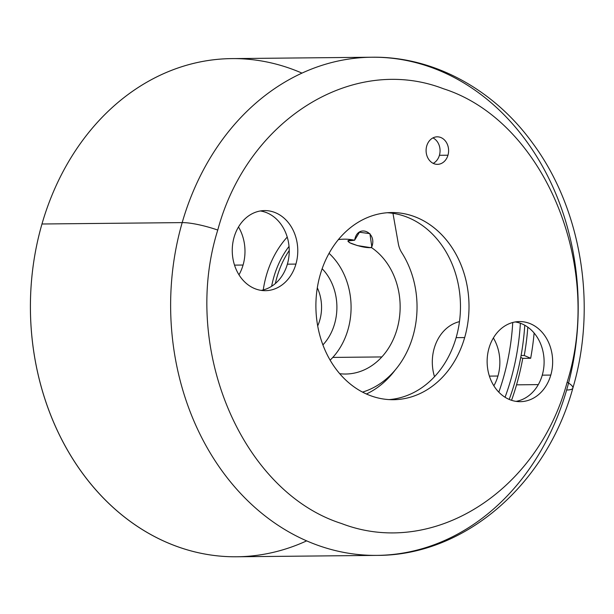 <?xml version="1.0" encoding="UTF-8"?>
<svg xmlns="http://www.w3.org/2000/svg" width="614" height="614" viewBox="0 0 614 614"><rect width="100%" height="100%" fill="white"/><g stroke="black" fill="none" stroke-linecap="round" stroke-linejoin="round"><path stroke-width="0.92" d="M370.656 247.649L357.34 245.562L349.489 242.676L347.854 240.926L354.593 240.243L359.443 232.222L369.927 233.658L371.808 246.782L370.656 247.649L371.539 247.626A67.433 55.168 -90.6 0 1 381.854 356.934L332.796 357.417A67.433 55.168 89.4 0 0 329.058 253.336A67.433 55.168 -90.6 0 1 332.796 357.417L381.854 356.934A67.433 55.168 89.4 0 0 371.539 247.626L370.656 247.649L371.808 246.782L371.539 247.626L371.808 246.782C377.372 232.146 357.993 223.711 354.815 239.383L354.593 240.243L353.664 240.251C347.087 239.851 346.227 240.903 351.101 243.405C359.282 246.437 365.798 247.856 370.656 247.649M338.375 239.613A67.433 55.168 -90.6 0 1 344.308 239.168A67.433 55.168 -90.6 0 1 354.593 240.243A67.433 55.168 89.4 0 0 338.375 239.613M401.74 252.623A88.078 72.061 -90.6 0 1 362.513 392.108A88.078 72.061 89.4 0 0 401.74 252.623A22.02 18.013 -90.6 0 1 398.325 243.689A22.02 18.013 89.4 0 0 401.74 252.623M392.968 213.334L398.325 243.689L392.968 213.334M275.356 283.538A88.078 72.061 -90.6 0 1 289.232 250.512A88.078 72.061 89.4 0 0 275.356 283.538M339.703 373.696A67.433 55.168 89.4 0 0 381.854 356.934A67.433 55.168 -90.6 0 1 345.644 374.026A67.433 55.168 -90.6 0 1 339.703 373.696M330.117 360.165A67.433 55.168 89.4 0 0 332.796 357.417A67.433 55.168 -90.6 0 1 330.117 360.165M323.309 344.477A50.095 40.984 89.4 0 0 322.15 268.725A50.095 40.984 -90.6 0 1 323.309 344.477L322.557 343.97L323.309 344.477A50.095 40.984 -90.6 0 1 322.903 344.914A50.095 40.984 89.4 0 0 323.309 344.477M271.634 286.293A88.078 72.061 -90.6 0 1 289.033 246.406A88.078 72.061 89.4 0 0 271.634 286.293M317.691 325.934A39.081 31.974 89.4 0 0 317.308 287.805A39.081 31.974 -90.6 0 1 317.691 325.934M395.309 369.874A93.581 76.566 -90.6 0 1 366.42 394.004A93.581 76.566 89.4 0 0 395.309 369.874M263.26 289.931A93.581 76.566 -90.6 0 1 287.229 237.073A93.581 76.566 89.4 0 0 263.26 289.931M243.067 265.041A41.284 33.778 89.4 0 0 238.501 226.973A41.284 33.778 -90.6 0 1 243.067 265.041L234.517 265.125L243.067 265.041A41.284 33.778 -90.6 0 1 238.976 274.811A41.284 33.778 89.4 0 0 243.067 265.041M512.744 322.503A213.311 174.522 -90.6 0 1 498.814 392.177A213.311 174.522 89.4 0 0 512.744 322.503M497.946 376.029A41.284 33.778 89.4 0 0 493.38 337.961A41.284 33.778 -90.6 0 1 497.946 376.029L489.396 376.113L497.946 376.029A41.284 33.778 -90.6 0 1 493.856 385.799A41.284 33.778 89.4 0 0 497.946 376.029M459.479 321.636A41.284 33.778 89.4 0 0 434.228 348.276A41.284 33.778 89.4 0 0 434.512 376.681A41.284 33.778 -90.6 0 1 434.228 348.276A41.284 33.778 -90.6 0 1 459.479 321.636M520.373 323.256A218.814 179.027 -90.6 0 1 505.061 397.258A218.814 179.027 89.4 0 0 520.373 323.256M521.094 355.514A224.325 183.532 -90.6 0 1 509.206 399.422A224.325 183.532 89.4 0 0 521.094 355.514A224.325 183.532 89.4 0 0 524.77 325.236A224.325 183.532 -90.6 0 1 521.094 355.514L524.256 355.483L521.094 355.514M527.802 327.155A224.325 183.532 -90.6 0 1 524.256 355.483A224.325 183.532 89.4 0 0 527.802 327.155M534.119 333.018A232.576 190.286 -90.6 0 1 530.673 358.277L524.256 355.483L530.673 358.277L522.76 358.353L520.733 357.471L522.76 358.353A232.576 190.286 -90.6 0 1 516.543 384.832A232.576 190.286 -90.6 0 1 511.554 400.305A232.576 190.286 89.4 0 0 516.543 384.832L538.301 384.61L516.543 384.832A232.576 190.286 89.4 0 0 522.76 358.353L530.673 358.277A232.576 190.286 89.4 0 0 534.119 333.018M566.638 390.005A249.092 203.794 89.4 0 0 371.946 57.225A249.092 203.794 89.4 0 0 182.189 222.606L41.975 223.995A249.092 203.794 -90.6 0 1 231.731 58.614L371.946 57.225C433.369 56.227 493.633 89.176 532.576 143.062C581.627 209.013 597.261 305.726 572.877 388.071A33.026 6.524 -163.9 0 0 567.144 382.2C604.122 264.741 543.29 120.474 443.4 88.738C352.751 53.756 247.196 119.868 217.763 230.058A33.026 6.524 -163.9 0 0 182.189 222.606A249.092 203.794 89.4 0 0 376.881 555.386A249.092 203.794 89.4 0 0 566.638 390.005A33.026 6.524 -163.9 0 0 572.877 388.071C546.575 484.055 465.312 555.754 376.881 555.386A249.092 203.794 -90.6 0 1 182.189 222.606A249.092 203.794 -90.6 0 1 371.946 57.225M376.881 555.386L236.666 556.775A249.092 203.794 -90.6 0 1 41.975 223.995L182.189 222.606A33.026 6.524 16.1 0 1 217.763 230.058C180.785 347.509 241.617 491.776 341.507 523.519C432.156 558.494 537.711 492.39 567.144 382.2A33.026 6.524 16.1 0 1 572.877 388.071M301.988 73.12A249.092 203.794 89.4 0 0 41.975 223.995A249.092 203.794 89.4 0 0 91.87 485.283A249.092 203.794 89.4 0 0 306.624 540.88M217.763 230.058C247.196 119.868 352.751 53.756 443.4 88.738C543.29 120.474 604.122 264.741 567.144 382.2C537.711 492.382 432.156 558.494 341.507 523.519C241.617 491.783 180.785 347.509 217.763 230.058M447.967 155.212A13.761 11.259 89.4 0 0 441.09 137.628A13.761 11.259 89.4 0 0 426.73 145.963A13.761 11.259 89.4 0 0 433.607 163.547A13.761 11.259 89.4 0 0 447.967 155.212L439.424 155.296A13.761 11.259 89.4 0 0 432.947 137.897A13.761 11.259 -90.6 0 1 439.424 155.296L447.967 155.212A13.761 11.259 -90.6 0 1 437.483 164.352A13.761 11.259 -90.6 0 1 426.73 145.963A13.761 11.259 -90.6 0 1 437.214 136.83A13.761 11.259 -90.6 0 1 447.967 155.212M550.796 375.077A40.048 32.765 89.4 0 0 530.78 323.9A40.048 32.765 89.4 0 0 488.99 348.161A40.048 32.765 89.4 0 0 509.006 399.338A40.048 32.765 89.4 0 0 550.796 375.077L542.254 375.162A40.048 32.765 89.4 0 0 515.23 321.959A40.048 32.765 -90.6 0 1 542.254 375.162L550.796 375.077A40.048 32.765 -90.6 0 1 520.288 401.663A40.048 32.765 -90.6 0 1 488.99 348.161A40.048 32.765 -90.6 0 1 519.498 321.575A40.048 32.765 -90.6 0 1 550.796 375.077M295.917 264.089A40.048 32.765 89.4 0 0 275.901 212.912A40.048 32.765 89.4 0 0 234.111 237.173A40.048 32.765 89.4 0 0 254.127 288.35A40.048 32.765 89.4 0 0 295.917 264.089L287.375 264.173A40.048 32.765 89.4 0 0 260.351 210.97A40.048 32.765 -90.6 0 1 287.375 264.173L295.917 264.089A40.048 32.765 -90.6 0 1 265.409 290.675A40.048 32.765 -90.6 0 1 234.111 237.173A40.048 32.765 -90.6 0 1 264.619 210.587A40.048 32.765 -90.6 0 1 295.917 264.089M464.668 337.57A93.581 76.566 89.4 0 0 417.896 217.985A93.581 76.566 89.4 0 0 320.239 274.681A93.581 76.566 89.4 0 0 367.011 394.265A93.581 76.566 89.4 0 0 464.668 337.57L456.125 337.654A93.581 76.566 89.4 0 0 387.257 212.736A93.581 76.566 -90.6 0 1 456.125 337.654L464.668 337.57A93.581 76.566 -90.6 0 1 393.382 399.706A93.581 76.566 -90.6 0 1 320.239 274.681A93.581 76.566 -90.6 0 1 391.525 212.551A93.581 76.566 -90.6 0 1 464.668 337.57M433.2 163.362A13.761 11.259 89.4 0 0 439.424 155.296A13.761 11.259 -90.6 0 1 433.2 163.362M516.013 401.364A40.048 32.765 89.4 0 0 542.254 375.162A40.048 32.765 -90.6 0 1 516.013 401.364M261.134 290.376A40.048 32.765 89.4 0 0 287.375 264.173A40.048 32.765 -90.6 0 1 261.134 290.376M389.107 399.599A93.581 76.566 89.4 0 0 456.125 337.654A93.581 76.566 -90.6 0 1 389.107 399.599"/></g></svg>
